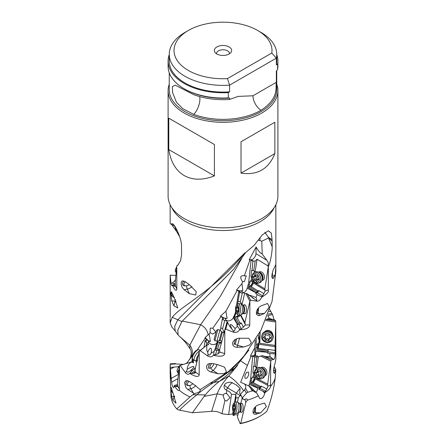 <?xml version="1.0" encoding="UTF-8"?>
<svg xmlns="http://www.w3.org/2000/svg" width="446" height="446" viewBox="0 0 446 446"><rect width="100%" height="100%" fill="white"/><g stroke="black" fill="none" stroke-linecap="round" stroke-linejoin="round"><path stroke-width="0.67" d="M237.517 402.086L238.32 397.654L235.984 397.96L235.845 394.392L231.496 394.292C230.142 392.067 228.592 390.863 226.847 390.674L226.183 393.567C224.712 393.355 223.786 393.851 223.396 395.061L217.174 393.835L204.112 396.405L205.322 394.905L196.942 394.771C189.572 400.748 183.752 405.866 179.487 410.114L192.505 412.751L211.621 411.34C215.719 411.073 219.159 411.892 221.946 413.804L228.642 414.596L232.661 413.966L233.269 415.488L235.616 414.596L237.863 415.165M192.443 355.858L186.434 363.462M192.377 358.032L192.689 360.44L193.296 361.104L193.636 362.782L191.468 362.001L190.793 362.208M196.725 362.475A4.538 2.927 53.4 0 1 195.521 360.613M206.13 345.538L206.732 342.879L205.054 340.811L206.57 339.562L205.182 338.202L197.149 350.077M205.182 338.202L205.088 337.533L208.109 334.851C207.457 330.458 204.97 327.085 200.65 324.733L189.801 345.154C192.789 349.14 193.146 353.293 190.866 357.614M170.238 363.825L175.144 363.557L176.07 363.947L183.328 364.404M184.978 363.903L186.367 363.245M189.896 348.566C186.796 343.632 183.206 339.467 179.125 336.072L189.801 345.154L189.896 348.566C192.605 351.493 190.498 359.236 189.333 359.42M182.286 364.583L181.667 364.906M243.444 254.454L254.058 245.406L262.064 235.103L268.386 230.749L271.33 233.141L272.077 239.608L272.171 246.722C272.389 250.747 270.544 262.304 268.325 266.769L268.325 289.894C269.356 291.478 267.093 293.942 261.534 297.292C260.542 299.823 259.098 301.139 257.186 301.245L250.685 300.264L249.883 301.245L249.777 324.922C249.587 325.987 249.264 329.36 239.513 329.811C238.125 331.991 236.196 332.811 233.721 332.27L225.76 329.165L224.823 329.884L224.7 353.533C224.594 354.548 223.753 357.753 213.467 355.256C212.017 357.017 210.072 357.268 207.641 356.008L200.154 350.623L199.312 351.086L195.114 369.583L195.309 372.717L194.439 373.263L191.529 373.48L190.029 372.973L192.878 370.141L190.269 370.91C196.006 365.748 193.19 367.186 193.715 366.618C192.901 367.03 194.93 364.928 187.337 369.154C186.946 367.827 187.71 365.837 189.628 363.178L190.269 362.303L180.128 365.369L178.222 366.712L178.367 367.376L178.673 367.298M178.222 366.712L170.26 367.409L170.255 363.841L170.182 364.27L176.07 363.947M170.26 367.409L171.303 379.44A52.851 30.512 0 0 1 170.16 373.742A52.851 30.512 0 0 1 170.149 373.101L170.149 365.369M170.762 390.334L170.957 395.708A52.054 30.055 0 0 0 176.789 408.91L189.985 396.929A52.851 30.512 0 0 1 185.631 394.677A52.851 30.512 0 0 1 179.231 390.205C178.746 391.315 177.084 389.843 174.247 385.779L173.711 387.674L172.719 386.86L171.994 384.597L171.303 379.44M170.818 388.828L170.913 387.167L171.392 388.026L176.042 403.212L172.903 400.397L171.593 396.36L170.896 390.668M177.954 378.983L178.233 376.703M192.265 358.066L191.852 362.263M192.689 360.44L192.438 362.509M189.628 363.178L191.468 362.001L190.269 362.303M193.296 361.104L194.372 360.357M192.611 370.353L194.696 368.418L195.409 368.279M189.5 373.681L189.745 373.38C188.708 374.662 187.337 374.534 185.631 372.984L180.128 365.369L179.866 365.542M190.269 370.91C188.558 372.02 187.554 372.416 187.27 372.103L186.545 371.334L187.337 369.154M190.029 372.973L189.745 373.38C198.057 378.609 199.211 375.699 199.206 374.696L199.206 351.515M177.603 386.125L176.588 386.431L177.213 386.704L177.631 385.89L177.447 383.198L179.521 366.032L179.231 390.205M195.627 385.433A5.402 3.306 -29.6 0 1 190.899 388.678L193.408 393.082L194.384 393.595L189.985 396.929M193.408 393.082L187.777 389.464L185.631 387.078L184.555 382.417L186.043 380.717M185.631 380.873C186.735 380.41 188.084 380.711 189.678 381.77L193.408 384.062L200.159 389.592L228.229 371.763L242.992 357.597L261.049 330.057L272.032 301.44L275.851 271.358L275.851 267.282L275.104 275.249L272.84 278.633L271.965 277.557L271.909 275.372C272.417 272.11 273.158 269.702 274.123 268.146L275.762 264.707L275.851 267.282M185.631 281.95L189.277 284.604L196.223 291.628L195.744 295.035L189.277 293.624L184.103 289.699C181.923 287.531 180.959 285.122 181.204 282.485L181.617 281.459L182.587 280.852L185.631 281.95M243.867 253.947L243.237 254.711C224.031 278.683 200.221 295.163 185.631 305.739C179.231 310.249 174.754 314.112 172.206 317.312L170.149 322.832L171.849 326.985M232.656 342.645C233.838 339.913 236.096 338.447 239.435 338.252L248.734 338.258L251.405 342.606L249.392 345.081L243.778 347.021L237.038 347.295C233.81 347.033 232.349 345.483 232.656 342.645L232.673 342.584M261.473 305.75L267.5 303.47L269.289 307.116L264.506 313.443L259.717 315.411L258.334 315.584L256.679 314.536L256.355 311.899C257.314 308.849 259.026 306.803 261.473 305.75M213.383 363.668L217.977 364.739L224.594 367.175L226.462 371.97L224.031 373.648L217.977 373.759L210.936 372.003C207.725 370.793 206.281 368.814 206.604 366.071L207.251 364.861L208.377 363.981L209.899 363.479L213.383 363.668M272.077 239.608L268.514 237.462A10.804 7.443 -47.8 0 1 268.525 237.88A10.804 0.853 -22.4 0 1 261.78 241.158L262.198 253.947L266.831 260.33C268.364 262.042 268.715 263.893 267.884 265.877L268.308 266.792L264.852 288.841L265.153 291.099L262.61 295.86L261.529 296.741L261.534 297.292M257.186 301.245L255.892 299.991L256.695 299.941C257.058 299.907 256.818 299.104 255.959 297.532L257.286 294.655L261.529 296.741M251.94 297.515L255.435 299.745M253.78 298.519L247.117 293.674L250.685 300.264M247.117 293.674L245.807 293.429L249.883 301.245M245.807 293.429L244.57 293.713L242.022 304.635M249.777 301.741L244.887 322.636L240.823 314.988M244.235 313.633A4.538 1.745 -91.1 0 0 246.192 311.776A4.538 1.745 -91.1 0 0 246.025 306.536A4.538 1.745 -91.1 0 0 244.073 304.992M244.887 322.636L245.317 325.006L243.393 327.135L241.28 328.797L239.647 329.282L239.513 329.811M233.721 332.27L233.225 330.759L234.25 330.971C234.696 331.06 234.97 330.257 235.07 328.574L237.439 326.243L239.647 329.282M233.225 330.759L229.467 326.015L227.616 322.319L225.76 329.165M231.881 328.88L231.825 328.769C229.027 323.032 230.922 325.179 230.699 324.577C231.218 325.145 230.437 323.071 235.07 328.574M227.616 322.319L227.086 321.806L224.823 329.884M224.7 330.347L219.583 349.775L219.99 352.485M224.7 353.533L220.029 352.273L217.91 353.806L215.49 354.799L213.701 354.776L213.467 355.256M207.641 356.008L208.059 354.481L209.062 354.994C209.475 355.206 210.2 354.553 211.237 353.037L214.069 351.47L213.701 354.776M208.059 354.481L207.713 352.234C206.799 351.102 206.515 349.034 206.866 346.046L206.989 345.059L200.154 350.623M206.989 345.059L199.312 351.086M207.373 344.524L208.605 344.808L207.931 343.275L208.421 341.485L210.412 341.413A4.538 2.693 50.8 0 1 208.522 340.655A4.538 2.693 50.8 0 1 207.635 339.941L205.088 337.533M195.153 369.416L194.311 369.054M195.454 371.719L193.67 373.157M194.696 368.418L195.526 367.76M205.054 340.811L204.034 347.239M208.109 334.851L209.124 334.06L210.412 341.413M222.22 319.152L224.745 320.602L222.565 328.869A3.245 2.531 -141.5 0 0 221.4 328.1L220.709 327.799L222.638 317.613L220.881 316.705L212.787 328.228L215.936 332.153L212.742 334.048L209.999 332.666L209.124 334.06M217.793 340.978L216.868 342.718A4.538 3.657 15.8 0 1 211.805 344.429A4.538 3.657 15.8 0 1 208.421 341.485M209.999 332.666L210.289 328.055L212.787 328.228M229.467 53.776A6.484 3.741 0 0 0 229.484 53.52A6.484 3.741 0 0 0 225.481 50.063A6.484 3.741 0 0 0 218.417 50.877A6.484 3.741 0 0 0 216.516 53.52A6.484 3.741 0 0 0 216.533 53.776M246.811 378.108L245.222 378.347C244.425 376.524 244.954 374.506 246.811 372.287L248.394 372.048C249.197 373.871 248.667 375.889 246.811 378.108M255.246 340.404L254.778 347.69L254.961 354.369A4.538 2.052 -62.8 0 1 253.479 355.607A4.538 2.052 -62.8 0 1 252.826 355.802L250.401 356.042L251.12 356.22L240.65 382.228L241.576 382.635M251.12 356.22L252.77 356.086L250.674 378.102A10.804 5.24 -66.9 0 1 250.234 380.639L249.292 384.446A4.538 2.202 -66.9 0 1 248.862 385.74M252.77 356.086L254.716 357.084L256.868 356.889L257.766 356.036L254.688 355.78L254.961 354.369M254.778 347.69L250.401 356.042M256.305 338.637L256.171 344.73A10.804 1.204 -85.4 0 1 256.071 347.345L255.853 351.325A4.538 0.507 -85.4 0 1 255.313 355.858M241.13 361.215L247.34 365.408M250.217 386.61L240.65 382.228M244.447 383.85C245.674 385.316 246.03 386.827 245.512 388.371L247.837 392.251L246.448 393.138L242.334 397.916L243.326 399.287L244.38 399.465L246.487 398.858L247.318 399.51L247.43 400.162A52.851 30.512 0 0 0 258.351 395.786L256.606 392.926L253.59 391.22L252.302 390.847L247.837 392.251M246.448 393.138L244.514 389.91L245.512 388.371M244.514 389.91L243.427 391.003C243.209 388.444 231.335 376.597 228.614 376.223L237.478 365.436M248.784 385.706L252.302 390.847M243.427 391.003L240.478 394.231L242.334 397.916M244.659 399.265L245.835 402.247L247.43 400.162M245.835 402.247L240.723 423.338A52.054 30.055 0 0 0 259.806 416.33A52.054 30.055 0 0 0 266.853 411.268C271.04 400.413 273.838 389.219 275.249 377.695A52.851 30.512 0 0 1 270.538 386.437C270.466 388.104 268.609 390.144 264.969 392.564L263.681 396.394L261.752 398.395L260.838 398.696L259.516 398.245L258.351 395.786M258.518 404.829L264.556 403.022L266.357 406.657L260.648 412.84L255.062 414.351L253.83 413.832L253.183 412.99L253.021 410.688C254.069 407.728 255.898 405.776 258.518 404.829M249.292 384.446L257.375 387.897C257.665 389.676 257.197 391.103 255.976 392.185L256.026 392.346M257.375 387.897L257.158 387.318L250.524 383.772L252.202 376.959L253.138 377.428L254.861 377.121L255.402 377.885L255.653 376.084M259.159 388.031L260.626 386.459L261.507 386.191L266.864 388.979L264.885 392.101L258.764 389.252L259.159 388.031L257.158 387.318M254.108 377.104A3.351 1.528 -63.2 0 1 252.062 382.111L250.524 383.772M253.138 377.428L253.467 373.196L252.932 372.967L253.445 366.294L253.986 366.523L254.716 357.084M254.56 372.142A3.245 2.124 -58 0 1 253.4 372.839A3.245 2.124 -58 0 1 253.228 372.889L252.932 372.967M255.658 366.406A3.245 2.124 -58 0 1 256.216 368.39L256.171 368.703M253.467 373.196L253.64 373.151A3.245 2.124 122 0 0 253.819 373.096A3.245 2.124 122 0 0 254.571 372.717M254.627 373.28L254.103 377.11M256.868 356.889L255.569 366.383L256.311 368.608M261.735 378.671L262.978 378.063A5.726 4.365 -116.1 0 0 264.974 375.381A5.726 4.365 -116.1 0 0 261.284 367.838A5.726 4.365 -116.1 0 0 261.172 367.788A5.726 4.365 -116.1 0 0 257.944 367.772L256.701 368.379A5.726 4.365 63.9 0 1 259.929 368.396A5.726 4.365 63.9 0 1 263.776 373.547A5.726 4.365 63.9 0 1 261.735 378.671A5.726 4.365 63.9 0 1 258.513 378.654A5.726 4.365 63.9 0 1 254.66 373.503A5.726 4.365 63.9 0 1 256.701 368.379L258.279 356.867L257.766 356.036M269.696 309.496L272.785 315.004C273.303 317.703 273.866 319.33 274.474 319.893L275.695 320.774L275.767 322.542L275.851 349.92L275.199 354.431C274.992 357.174 274.569 358.824 273.928 359.381L262.387 355.646L258.279 356.867M267.578 353.165L268.364 349.43L267.578 353.165L269.746 353.516L270.064 356.571L272.389 358.439L272.11 358.684L272.389 358.439M265.002 356.577L270.064 356.571M260.57 355.958L270.811 361.232L271.201 360.039L262.387 355.646M255.402 377.885L267.678 384.073L270.811 361.232M264.863 375.783A4.538 3.462 -116.1 0 0 266.886 373.112A4.538 3.462 -116.1 0 0 265.069 368.324A4.538 3.462 -116.1 0 0 260.899 367.682M267.678 384.073L267.739 385.322L254.75 378.637A2.163 0.976 -62.8 0 1 254.61 380.544A2.163 0.976 -62.8 0 1 253.2 382.283A2.163 0.976 -62.8 0 1 252.687 382.361L258.134 385.177L252.062 382.111M266.864 388.979L267.946 386.314L267.739 385.322M270.755 361.756L270.538 386.437M273.928 359.381L271.201 360.039M273.593 371L275.717 369.963L275.79 369.422L275.249 377.695M275.717 369.963L274.318 373.447L273.671 372.416L273.627 370.236C274.028 366.947 274.552 364.499 275.188 362.905L275.695 359.738M171.554 224.45L176.649 231.563L174.598 226.128L175.027 226.523M170.149 204.708L170.149 222.716L170.439 223.898L172.864 223.875M173.087 224.009L172.641 223.803C175.484 225.397 182.269 240.015 181.477 247.156L181.633 254.521L180.552 260.787L177.759 265.286L176.794 265.888L176.794 289.014C176.934 290.045 175.78 292.543 172.407 285.234L171.794 285.696L171.158 284.197L170.155 275.277L170.21 317.658M172.385 293.607L173.912 296.835L177.82 307.996L173.912 305.856L171.721 300.844L170.818 293.072L171.231 291.701L172.385 293.607M274.474 319.893L272.461 319.475L266.022 319.386M272.461 319.475L269.406 318.399L267.773 315.629L272.528 314.547M266 319.447L275.695 320.774M265.56 320.496L275.756 322.012M275.767 322.542L275.059 345.416L259.817 343.275L260.157 331.757M272.684 334.422A4.538 4.137 -161.1 0 0 269.546 330.653A4.538 4.137 -161.1 0 0 264.757 331.701M275.059 345.416L275.199 354.431M275.037 353.912L269.746 353.516M258.262 348.393L258.931 344.256L258.245 348.387L268.291 349.697M268.364 349.43L275.043 350.445M258.931 344.256L275.07 346.659M258.251 343.158A3.351 0.284 -82 0 1 257.515 348.337L257.281 349.268L267.94 350.762M257.281 349.268L257.888 343.108L259.048 343.264L259.644 342.584M267.728 352L257.102 350.288M258.396 334.996L258.39 338.938L259.054 338.988L259.048 343.264M259.767 332.482A3.245 1.065 -79.6 0 1 259.851 333.664L259.823 334.656A3.245 1.065 -79.6 0 1 258.624 338.704A3.245 1.065 -79.6 0 1 258.535 338.793L258.39 338.938M238.459 412.701L237.406 417.055L240.16 423.7A50.833 29.347 0 0 0 258.948 416.826L259.806 416.33M233.999 415.488L234.535 413.269M240.678 395.156L238.32 397.654M240.684 403.507L242.312 397.882L240.221 394.392M233.749 412.394L233.269 415.488M235.984 397.96L235.131 401.974M235.845 394.392L234.557 402.32M233.074 411.407L232.661 413.966M231.496 394.292L228.642 414.596M226.183 393.567L226.668 393.439L230.058 397.67L226.652 401.01L224.901 400.519L221.946 413.804M223.396 395.061L223.234 396.449L224.901 400.519M192.795 394.782L196.942 394.771C201.547 390.763 207.111 386.688 213.634 382.551L219.348 381.369L228.614 376.223C223.262 382.094 219.454 387.964 217.174 393.835L211.621 411.34M204.112 396.405L192.505 412.751M179.487 410.114L178.054 409.785L176.789 408.91M178.757 335.743L178.166 335.046L177.748 330.146L181.929 321.588L172.206 317.312M264.779 232.221L268.514 237.462M261.78 241.158L258.273 240.171M262.198 253.947C260.514 253.434 258.49 251.131 256.121 247.023L249.169 259.84L249.899 260.068L244.336 275.845C240.266 275.188 239.658 277.167 242.518 281.777L241.927 283.634L242.797 290.307A4.538 3.317 -27.6 0 1 240.489 290.87A4.538 3.317 -27.6 0 1 239.435 290.764L236.452 290.09L241.927 283.634M242.468 281.721L244.38 281.71L246.248 275.834L244.408 275.868M220.881 316.705L220.452 316.114L225.877 311.258L237.11 290.524L236.452 290.09M181.929 321.588L182.303 321.103L200.65 324.733L220.625 295.904L241.704 258.485M256.121 247.023L255.971 253.623A4.538 2.33 -58.3 0 1 251.996 259.611A4.538 2.33 -58.3 0 1 251.254 259.773L249.169 259.84M252.18 276.531A3.245 2.28 -52.3 0 1 251.438 276.827A3.245 2.28 -52.3 0 1 251.249 276.871L250.931 276.927L251.538 270.287L252.035 270.549L252.888 261.15L255.201 261.077L257.091 259.21L267.884 265.877M257.091 259.21L255.062 272.244M253.685 281.114L253.545 281.989L253.005 281.231L251.042 281.398L251.611 277.15A3.245 2.28 127.7 0 0 251.8 277.111A3.245 2.28 127.7 0 0 252.191 276.983M264.852 288.841L253.545 281.989M261.919 280.489A4.538 3.239 -110.9 0 0 264.406 277.852A4.538 3.239 -110.9 0 0 262.733 272.857A4.538 3.239 -110.9 0 0 258.775 272.227M252.888 261.15L251.092 260.046L248.734 281.939A10.804 5.909 -62.5 0 1 248.238 284.448L247.179 288.2L256.054 292.821L257.972 290.837L250.674 286.31L252.96 282.703L264.918 290.095M252.325 281.091A3.351 1.734 -58.8 0 1 250.089 286.025L248.366 287.598L249.269 284.983L248.238 284.448M252.469 278.616L252.079 281.131M255.201 261.077L253.735 270.499L254.621 272.411M253.975 270.594A3.245 2.28 -52.3 0 1 254.504 272.456M248.734 281.939L249.899 282.541L250.178 280.874L251.042 281.398M251.427 277.183L250.931 276.927M249.899 282.541L249.269 284.983M256.138 292.576L248.366 287.598M256.054 292.821L255.72 293.641L257.286 294.655M257.972 290.837L258.97 290.625A3.245 1.678 -58.8 0 1 257.264 292.615L255.72 293.641M258.97 290.625L263.898 293.697M252.96 282.703A2.163 1.109 -58.3 0 1 252.832 284.604A2.163 1.109 -58.3 0 1 251.254 286.265A2.163 1.109 -58.3 0 1 250.674 286.31M236.547 305.153L238.794 290.926L239.58 292.409L242.329 293.083L243.761 292.648L244.57 293.713M243.761 292.648L241.448 291.428L242.797 290.307M247.179 288.2A4.538 2.481 -62.5 0 1 243.745 292.587A4.538 2.481 -62.5 0 1 243.678 292.609M248.818 295.224C249.727 295.587 247.195 293.998 255.959 297.532M242.329 293.083L240.255 301.975L241.492 303.475L241.487 304.3M236.486 305.231A4.644 1.79 88.9 0 1 238.22 305.543A4.644 1.79 88.9 0 1 238.911 311.665A4.644 1.79 88.9 0 1 236.642 313.677A4.644 1.79 88.9 0 1 236.397 313.337A4.644 1.79 88.9 0 1 235.521 309.117A4.644 1.79 88.9 0 1 236.486 305.231L237.289 304.233A5.726 2.202 88.9 0 1 238.197 303.698A5.726 2.202 88.9 0 1 239.43 304.618A5.726 2.202 88.9 0 1 240.444 311.029A5.726 2.202 88.9 0 1 238.415 315.149L240.388 315.11L244.982 323.919M239.864 322.882L241.286 323.027A3.245 2.386 -28 0 1 238.961 324.426L236.804 324.905L238.426 323.205L239.864 322.882L236.77 316.827L239.318 315.132M238.71 315.144A3.351 2.464 -28 0 1 236.469 316.409L234.1 317.379L235.232 315.066L234.774 314.313L233.275 317.686A4.538 3.496 -31.3 0 1 228.441 320.858A4.538 3.496 -31.3 0 1 225.76 319.821M237.59 303.932L239.58 292.409M235.639 310.923L235.471 311.977A10.804 8.323 -31.3 0 1 234.774 314.313M235.471 311.977L236.04 312.574M241.481 303.414A3.245 2.726 -10.5 0 1 241.453 304.278M240.255 301.975A3.245 2.726 169.5 0 0 238.978 301.568L238.231 301.479M238.794 290.926L237.11 290.524M251.092 260.046L249.899 260.068M253.735 270.499A3.245 2.28 127.7 0 0 252.659 270.432L252.035 270.549M225.877 311.258L227.103 318.243A4.538 3.451 15.7 0 1 224.712 318.115A4.538 3.451 15.7 0 1 223.608 317.691L220.452 316.114M224.745 320.602L226.239 320.596L225.208 318.884L227.103 318.243M235.99 312.83L235.232 315.066M237.344 323.98L234.1 317.379M241.286 323.027L243.393 327.135M240.099 315.116A2.163 1.578 -27.6 0 1 237.601 316.989A2.163 1.578 -27.6 0 1 236.77 316.827M236.804 324.905L237.439 326.243M226.239 320.596L227.064 321.878M222.565 328.869L223.825 331.668L223.585 332.588M217.642 348.995L219.137 349.569A3.245 2.481 15.7 0 1 216.762 350.277L214.52 350.11L215.05 349.335L216.148 348.883L217.642 348.995L219.51 342.762L221.556 342.277M221.679 341.826A3.351 2.564 15.7 0 1 219.56 342.305L218.027 342.188L217.118 342.567L218.022 340.917M220.748 327.816L220.279 330.497M215.05 349.335L217.118 342.567M219.137 349.569L217.91 353.806M221.3 343.258A2.163 1.645 15.7 0 1 220.385 343.169A2.163 1.645 15.7 0 1 219.51 342.762M214.52 350.11L214.069 351.47M207.713 352.234C210.451 346.486 210.367 348.9 210.707 348.32C210.702 348.967 211.861 346.943 211.237 353.037M206.732 342.879L207.931 343.275M216.148 348.883L218.027 342.188M238.426 323.205L234.992 316.738M249.03 286.728L256.935 291.522M182.303 321.103L233.593 269.3L245.64 252.57M175.306 285.886L174.481 286.081L175.083 286.338L175.339 285.596L175.2 282.892L176.789 265.894L178.183 264.891M174.202 286.232L174.481 286.081L173.349 285.819L172.658 284.927L172.407 285.234M171.002 283.433L172.808 282.692L172.987 283.623L175.245 283.695M172.658 284.927L175.233 284.197M172.808 282.692L174.681 280.986L175.512 279.564M175.891 275.466L170.171 275.121M174.681 280.986L175.384 280.908M174.564 225.921L170.439 223.898M174.598 226.128L174.152 225.721M177.681 231.792L179.214 235.979M240.16 423.7L240.723 423.338M241.933 398.356L242.473 398.953L242.975 398.796M241.057 412.165A4.538 1.483 -88.6 0 0 242.992 409.311A4.538 1.483 -88.6 0 0 243.059 406.473A4.538 1.483 -88.6 0 0 242.529 404.093A4.538 1.483 -88.6 0 0 241.275 403.524M239.903 395.602A6.484 0.741 36.3 0 1 236.542 393.138A6.484 2.152 120.1 0 1 240.193 388.611M235.382 401.852L236.257 401.991M226.847 390.674L226.128 390.027C224.087 388.566 223.552 386.894 224.516 385.021C225.074 382.144 232.132 381.687 232.472 382.936A6.484 2.152 -59.9 0 0 227.627 387.981L236.542 393.138L235.616 394.392M240.21 394.37L240.478 394.231L240.21 394.37L239.653 393.26L240.121 388.438L236.419 385.015L232.472 382.936M219.348 381.369C213.729 385.846 209.051 390.362 205.322 394.905M219.9 380.951L227.243 375.064L234.585 368.39L228.229 371.763M248.885 350.015L234.585 368.39M246.454 353.282L231.106 370.174L213.634 382.551L210.579 383.265M194.384 393.595C198.86 392.614 200.789 391.281 200.159 389.592L200.31 389.782M176.293 386.587L176.588 386.431L175.25 386.242L174.442 385.428A13.185 8.073 -29.6 0 1 174.247 385.779M177.246 384.591L174.442 385.428M275.79 369.422L274.151 366.707M229.11 53.994A8.647 4.99 0 0 0 230.894 52.505A8.647 4.99 0 0 0 227.9 46.356A8.647 4.99 0 0 0 216.89 46.936A8.647 4.99 0 0 0 215.106 52.505A8.647 4.99 0 0 0 229.11 53.994M257.637 30.467L257.637 30.467A48.988 28.282 180 0 1 271.787 53.024L227.427 78.63A48.988 28.282 180 0 1 188.363 70.462A48.988 28.282 180 0 1 188.363 30.467A48.988 28.282 180 0 1 218.573 22.3A48.988 28.282 180 0 1 257.637 30.467L260.999 32.407A53.737 31.025 180 0 1 276.737 54.345A53.737 31.025 180 0 1 276.33 58.158L229.606 85.136A53.737 31.025 180 0 1 185.001 76.288A53.737 31.025 180 0 1 169.263 54.345A53.737 31.025 180 0 1 185.001 32.407L188.363 30.467M227.427 78.63L229.606 85.136L229.606 91.843L228.296 92.601L228.296 97.891L229.595 98.081L229.595 99.441L238.236 96.392L252.971 95.79L276.347 82.293L276.347 71.087L277.641 69.403L277.641 64.112L276.33 64.865L276.33 58.158L271.787 53.024M276.33 64.865A53.737 31.025 0 0 0 276.737 61.052L276.737 54.345M169.263 54.345L169.263 61.052A53.737 31.025 0 0 0 185.001 82.989A53.737 31.025 0 0 0 229.606 91.843M276.737 54.585A54.897 31.694 180 0 1 277.897 61.052A54.897 31.694 180 0 1 277.641 64.112M228.296 92.601A54.897 31.694 180 0 1 184.181 83.463A54.897 31.694 180 0 1 168.103 61.052A54.897 31.694 180 0 1 169.263 54.585M277.641 69.403A54.897 31.694 0 0 0 277.897 66.348L277.897 61.052M168.103 61.052L168.103 66.348A54.897 31.694 0 0 0 184.181 88.76L184.181 88.76A54.897 31.694 0 0 0 228.296 97.891M229.595 98.081A53.749 31.03 180 0 1 184.99 89.228L184.181 88.76M169.251 72.787L169.251 89.696A53.749 31.03 0 0 0 202.428 118.363A53.749 31.03 0 0 0 261.005 111.639A53.749 31.03 0 0 0 276.749 89.696L276.749 70.563M276.347 82.293C275.026 86.045 280.239 97.713 261.005 110.273A53.749 31.03 180 0 1 193.726 114.36L182.749 108.673L176.421 102.234L172.557 92.434L172.373 86.619L175.222 85.169L193.726 94.669A53.749 31.03 0 0 0 229.595 99.441M276.749 84.188A54.897 31.694 180 0 1 277.897 90.627A54.897 31.694 180 0 1 261.819 113.039A54.897 31.694 180 0 1 184.181 113.039A54.897 31.694 180 0 1 168.103 90.627A54.897 31.694 180 0 1 169.251 84.188M168.783 118.179L214.409 144.521L168.783 118.179L168.783 149.555C170.74 161.92 175.875 170.589 184.181 175.562C192.639 180.273 202.718 180.385 214.409 175.897L214.409 144.521M168.103 90.627L168.103 196.14A54.897 31.694 0 0 0 184.181 218.551A54.897 31.694 0 0 0 261.819 218.551A54.897 31.694 0 0 0 277.897 196.14L277.897 90.627M241.013 141.761L241.013 173.137C257.437 175.529 268.715 169.017 274.853 153.597L274.853 122.226L241.013 141.761L274.853 122.226M184.287 218.607L184.287 218.607A54.752 31.61 0 0 0 184.31 218.624A54.752 31.61 0 0 0 261.713 218.607A54.752 31.61 0 0 0 261.769 218.579M214.409 175.897L168.783 149.555M274.853 153.597L241.013 173.137M268.988 311.592L270.521 311.375M266.117 319.392L269.406 318.399M259.973 332.103L259.516 342.734L259.817 343.275M259.054 338.988L259.137 338.904A3.245 1.065 100.4 0 0 259.226 338.815A3.245 1.065 100.4 0 0 259.65 338.135M264.885 392.101A13.185 10.052 -116.1 0 0 264.969 392.564M261.507 386.191A3.245 1.477 -63.2 0 1 259.979 388.276L258.764 389.252M259.7 387.2L251.115 382.869M260.626 386.459L258.134 385.177M252.687 382.361L254.75 378.637M255.569 366.383A3.245 2.124 122 0 0 254.566 366.378L253.986 366.523M239.563 338.062L237.59 345.355A5.402 4.354 15.8 0 1 234.88 343.866M271.865 276.158A4.321 3.083 -110.9 0 0 272.456 274.636A4.321 3.083 -110.9 0 0 272.383 272.712M258.541 283.171L259.946 282.641A5.726 4.086 -110.9 0 0 261.796 280.768A5.726 4.086 -110.9 0 0 258.702 272.205A5.726 4.086 -110.9 0 0 258.496 272.099A5.726 4.086 -110.9 0 0 255.865 271.937L254.465 272.467A5.726 4.086 69.1 0 1 257.303 272.735A5.726 4.086 69.1 0 1 260.782 278.226A5.726 4.086 69.1 0 1 258.541 283.171A5.726 4.086 69.1 0 1 255.709 282.909A5.726 4.086 69.1 0 1 252.23 277.418A5.726 4.086 69.1 0 1 254.465 272.467M255.151 282.218A4.644 3.312 69.1 0 1 252.347 276.297A4.644 3.312 69.1 0 1 256.444 273.967A4.644 3.312 69.1 0 1 259.249 279.887A4.644 3.312 69.1 0 1 255.151 282.218M253.35 277.401A1.5 1.07 69.1 0 1 253.88 279.447A0.63 0.452 -110.9 0 0 254.582 280.395A1.5 1.07 69.1 0 1 254.688 280.344A1.5 1.07 69.1 0 1 256.16 281.22A0.63 0.452 -110.9 0 0 257.03 281.086A1.5 1.07 69.1 0 1 257.621 279.898A1.5 1.07 69.1 0 1 258.072 279.865A0.63 0.452 -110.9 0 0 258.245 278.778A1.5 1.07 69.1 0 1 257.71 276.737A0.63 0.452 -110.9 0 0 257.013 275.784A1.5 1.07 69.1 0 1 256.902 275.834A1.5 1.07 69.1 0 1 255.435 274.965A0.63 0.452 -110.9 0 0 254.566 275.098A1.5 1.07 69.1 0 1 253.969 276.286A1.5 1.07 69.1 0 1 253.518 276.319A0.63 0.452 -110.9 0 0 253.35 277.401L255.759 276.487A0.63 0.452 69.1 0 1 255.508 275.7M256.851 279.519A0.63 0.452 69.1 0 1 256.288 278.527A1.5 1.07 -110.9 0 0 255.759 276.487M258.134 279.703A1.5 1.07 -110.9 0 0 257.097 279.43A1.5 1.07 -110.9 0 0 256.991 279.48M189.16 284.526A3.245 2.074 -23.1 0 1 186.701 285.78A3.245 2.074 -23.1 0 1 185.932 285.853A3.245 2.074 -23.1 0 1 183.824 284.141A3.245 2.074 -23.1 0 1 185.575 281.911M185.932 285.853L185.28 285.853A4.321 2.765 -23.1 0 1 182.609 284.492A4.321 2.765 -23.1 0 1 182.47 283.567A4.321 2.765 -23.1 0 1 184.098 281.069M176.137 272.891A5.726 3.663 -23.1 0 1 176.098 272.807A5.726 3.663 -23.1 0 1 176.393 270.137M176.605 267.483L176.644 267.444A5.726 3.663 156.9 0 0 176.605 267.483A5.726 3.663 156.9 0 0 175.451 271.291L176.098 272.807M256.339 313.404A4.321 1.661 -91.1 0 0 257.024 313.003L257.827 312.005A3.245 1.249 -91.1 0 0 258.329 310.834A3.245 1.249 -91.1 0 0 258.412 308.002M257.024 313.003A4.321 1.661 -91.1 0 0 257.688 311.442A4.321 1.661 -91.1 0 0 257.905 308.621M240.388 315.11A5.726 2.202 -91.1 0 0 240.912 314.932A5.726 2.202 -91.1 0 0 242.468 310.316A5.726 2.202 -91.1 0 0 241.403 304.585A5.726 2.202 -91.1 0 0 240.706 303.815A5.726 2.202 -91.1 0 0 240.171 303.659L238.197 303.698M238.415 315.149A5.726 2.202 88.9 0 1 237.484 314.647L236.642 313.677M236.135 308.219A1.5 0.574 88.9 0 1 236.124 310.344L236.358 311.431A1.5 0.574 88.9 0 1 236.475 311.397A1.5 0.574 88.9 0 1 237.06 312.585L237.305 313.086L237.528 312.652A1.5 0.574 88.9 0 1 238.058 311.609A1.5 0.574 88.9 0 1 238.242 311.687L238.482 310.661A1.5 0.574 88.9 0 1 238.493 308.543L238.259 307.456A1.5 0.574 88.9 0 1 238.142 307.489A1.5 0.574 88.9 0 1 237.556 306.296L237.311 305.794L237.088 306.235A1.5 0.574 88.9 0 1 236.558 307.272A1.5 0.574 88.9 0 1 236.374 307.199L236.135 308.219L238.56 308.175M174.319 297.593A3.245 2.158 14 0 1 173.433 297.159A3.245 2.158 14 0 1 172.145 295.308A3.245 2.158 14 0 1 172.608 294.148M173.433 297.159L172.998 296.874A4.321 2.871 14 0 1 171.281 294.41A4.321 2.871 14 0 1 171.331 293.825A4.321 2.871 14 0 1 172.005 292.754M236.664 338.793L235.349 343.598L236.614 338.815M235.349 343.598L234.022 344.357L235.31 339.445M220.107 340.605L216.946 341.201L219.928 330.146L222.359 332.253L220.107 340.605L221.874 341.078M214.877 340.644L214.113 339.322L216.282 331.216L216.539 330.347L217.86 329.588L214.877 340.644L216.946 341.201M213.879 363.802A3.245 1.199 -56.2 0 1 211.376 367.543A3.245 1.199 -56.2 0 1 210.657 367.933A3.245 1.199 -56.2 0 1 209.921 366.673A3.245 1.199 -56.2 0 1 211.817 363.401M217.102 364.555A5.402 2.001 -56.2 0 1 213.026 370.448A5.402 3.484 53.4 0 1 210.663 367.928L209.403 368.285A4.321 1.6 -56.2 0 1 208.672 368.229A4.321 1.6 -56.2 0 1 208.421 366.606A4.321 1.6 -56.2 0 1 209.938 363.468M197.539 360.786L195.013 360.602A5.726 2.119 -56.2 0 1 194.523 360.457A5.726 2.119 -56.2 0 1 194.841 356.477A5.726 2.119 -56.2 0 1 198.648 351.548A5.726 2.119 -56.2 0 1 199.306 351.119M200.126 350.428L199.234 349.831A5.726 2.119 123.8 0 0 198.269 349.759A5.726 2.119 123.8 0 0 196.993 350.439A5.726 2.119 123.8 0 0 192.432 358.489A5.726 2.119 123.8 0 0 192.873 359.353L194.523 360.457M198.269 349.759L197.02 350.11A4.644 1.717 123.8 0 0 195.984 350.668A4.644 1.717 123.8 0 0 192.282 357.196L192.432 358.489M272.696 339.122L272.985 338.285A5.726 5.218 -161.1 0 0 267.728 331.172A5.726 5.218 -161.1 0 0 262.148 334.567L261.863 335.403A5.726 5.218 18.9 0 1 267.444 332.008A5.726 5.218 18.9 0 1 272.696 339.122A5.726 5.218 18.9 0 1 267.115 342.517A5.726 5.218 18.9 0 1 261.863 335.403M267.003 341.943A4.644 4.231 18.9 0 1 262.532 337.315A4.644 4.231 18.9 0 1 267.265 333.418A4.644 4.231 18.9 0 1 271.737 338.046A4.644 4.231 18.9 0 1 267.003 341.943M263.965 337.99A1.5 1.366 18.9 0 1 264.969 339.763A0.63 0.574 -161.1 0 0 265.994 340.404A1.5 1.366 18.9 0 1 268.102 340.571A0.63 0.574 -161.1 0 0 269.167 340.097A1.5 1.366 18.9 0 1 270.27 338.492A0.63 0.574 -161.1 0 0 270.304 337.371A1.5 1.366 18.9 0 1 269.306 335.604A0.63 0.574 -161.1 0 0 268.275 334.957A1.5 1.366 18.9 0 1 266.167 334.79A0.63 0.574 -161.1 0 0 265.108 335.269A1.5 1.366 18.9 0 1 263.999 336.869A0.63 0.574 -161.1 0 0 263.965 337.99L264.394 336.752M269.2 339.339A0.63 0.574 18.9 0 1 268.592 339.144A1.5 1.366 -161.1 0 0 266.485 338.971A0.63 0.574 18.9 0 1 265.459 338.33A1.5 1.366 -161.1 0 0 264.612 336.618M270.148 337.31A1.5 1.366 -161.1 0 0 269.679 337.934L269.189 339.367M192.744 383.683A3.245 1.985 -29.6 0 1 190.068 385.405A3.245 1.985 -29.6 0 1 189.31 385.522A3.245 1.985 -29.6 0 1 187.365 383.922A3.245 1.985 -29.6 0 1 189.26 381.503M189.31 385.522L188.546 385.561A4.321 2.648 -29.6 0 1 186.155 384.563A4.321 2.648 -29.6 0 1 185.949 383.426A4.321 2.648 -29.6 0 1 187.638 380.795M178.573 373.871A5.726 3.507 -29.6 0 1 178.171 373.358A5.726 3.507 -29.6 0 1 179.119 369.355M179.426 366.785A5.726 3.507 150.4 0 0 177.82 368.491A5.726 3.507 150.4 0 0 177.335 371.886L178.171 373.358M179.454 366.545A4.644 2.843 150.4 0 0 178.244 367.855L177.82 368.491M273.604 370.721A4.321 3.295 -116.1 0 0 274 369.478A4.321 3.295 -116.1 0 0 273.933 367.833M258.017 377.991A4.644 3.54 63.9 0 1 254.856 372.237A4.644 3.54 63.9 0 1 259.165 369.673A4.644 3.54 63.9 0 1 262.326 375.426A4.644 3.54 63.9 0 1 258.017 377.991M255.959 373.285A1.5 1.143 63.9 0 1 256.584 375.298A0.63 0.479 -116.1 0 0 257.359 376.207A1.5 1.143 63.9 0 1 257.426 376.173A1.5 1.143 63.9 0 1 259.065 376.937A0.63 0.479 -116.1 0 0 259.99 376.753A1.5 1.143 63.9 0 1 260.548 375.554A1.5 1.143 63.9 0 1 261.072 375.471A0.63 0.479 -116.1 0 0 261.222 374.378A1.5 1.143 63.9 0 1 260.598 372.365A0.63 0.479 -116.1 0 0 259.823 371.457A1.5 1.143 63.9 0 1 259.756 371.496A1.5 1.143 63.9 0 1 258.117 370.726A0.63 0.479 -116.1 0 0 257.191 370.91A1.5 1.143 63.9 0 1 256.634 372.115A1.5 1.143 63.9 0 1 256.11 372.193A0.63 0.479 -116.1 0 0 255.959 373.285L258.095 372.243A0.63 0.479 63.9 0 1 257.788 371.551M259.41 375.197A0.63 0.479 63.9 0 1 258.719 374.255A1.5 1.143 -116.1 0 0 258.095 372.243M260.832 375.415A1.5 1.143 -116.1 0 0 259.561 375.125A1.5 1.143 -116.1 0 0 259.494 375.164L257.493 376.14M173.21 392.926A3.245 2.113 19.5 0 1 172.385 392.374A3.245 2.113 19.5 0 1 171.426 390.735A3.245 2.113 19.5 0 1 171.894 389.548M172.385 392.374L171.933 391.984A4.321 2.815 19.5 0 1 170.656 389.798A4.321 2.815 19.5 0 1 170.757 389.001A4.321 2.815 19.5 0 1 171.42 388.098M252.999 412.466L253.35 412.472A4.321 1.41 -88.6 0 0 253.846 412.221L254.772 411.229A3.245 1.059 -88.6 0 0 255.318 409.986A3.245 1.059 -88.6 0 0 255.463 406.724M253.846 412.221A4.321 1.41 -88.6 0 0 254.577 410.565A4.321 1.41 -88.6 0 0 254.867 407.332M234.942 413.42L236.96 413.47A5.726 1.873 -88.6 0 0 237.339 413.364A5.726 1.873 -88.6 0 0 238.917 408.876A5.726 1.873 -88.6 0 0 238.253 402.994A5.726 1.873 -88.6 0 0 237.618 402.141A5.726 1.873 -88.6 0 0 237.25 402.019L235.226 401.969A5.726 1.873 91.4 0 1 236.235 402.939A5.726 1.873 91.4 0 1 236.832 409.383A5.726 1.873 91.4 0 1 234.942 413.42A5.726 1.873 91.4 0 1 234.301 413.052L233.431 412.015A4.644 1.516 91.4 0 1 233.13 411.524A4.644 1.516 91.4 0 1 232.567 407.098A4.644 1.516 91.4 0 1 233.648 403.296A4.644 1.516 91.4 0 1 234.997 403.814A4.644 1.516 91.4 0 1 235.365 409.796A4.644 1.516 91.4 0 1 233.431 412.015M233.648 403.296L234.568 402.303A5.726 1.873 91.4 0 1 235.226 401.969M233.119 406.401A1.5 0.491 91.4 0 1 233.024 408.519L233.174 409.612A1.5 0.491 91.4 0 1 233.275 409.584A1.5 0.491 91.4 0 1 233.721 410.799L233.91 411.312L234.117 410.883A1.5 0.491 91.4 0 1 234.607 409.868A1.5 0.491 91.4 0 1 234.763 409.946L235.009 408.937A1.5 0.491 91.4 0 1 235.103 406.819L234.953 405.721A1.5 0.491 91.4 0 1 234.852 405.748A1.5 0.491 91.4 0 1 234.401 404.539L234.211 404.026L234.005 404.455A1.5 0.491 91.4 0 1 233.514 405.47A1.5 0.491 91.4 0 1 233.358 405.386L233.119 406.401L235.176 406.451M178.523 374.289L171.225 378.398M170.383 369.193L174.029 367.142M171.604 382.189L177.764 378.715M185.307 372.616L186.545 371.334M274.195 207.58A52.851 30.512 180 0 1 236.971 229.428A52.851 30.512 180 0 1 185.653 221.59A52.851 30.512 180 0 1 185.631 221.578A52.851 30.512 180 0 1 171.805 207.58M272.171 241.18L268.525 237.88L272.171 246.722M265.153 291.099L268.325 289.894M245.317 325.006L249.777 324.922M195.471 372.198L199.206 374.696M191.529 373.48L195.231 370.498M205.589 341.603L207.635 339.941M255.419 357.14L252.826 355.802M253.59 391.22L250.73 388.388M262.465 390.88L264.857 393.244M251.349 381.113L250.234 380.639M250.674 378.102L251.934 378.637M253.64 373.151L253.228 372.889M255.853 351.325L267.695 352.268M267.946 386.314L270.755 384.937M275.121 347.612L275.767 345.728M275.132 352.819L267.923 351.805M264.879 349.369L257.515 348.337M257.442 347.451L256.071 347.345M256.171 344.73L257.727 344.853M171.649 326.762L175.228 330.982L174.687 326.305L177.826 319.737L244.943 252.821M259.973 240.639A10.804 0.541 92 0 0 260.046 237.852M255.971 253.623L266.831 260.33M253.64 261.245L251.254 259.773M255.547 289.337L250.089 286.025M251.611 277.15L251.249 276.871M262.61 295.86L257.264 292.615M238.839 320.875L236.469 316.409M240.472 292.743L239.435 290.764M233.275 317.686L237.233 324.197M241.28 328.797L238.961 324.426M218.261 346.927L219.56 342.305M223.033 319.737L223.608 317.691M216.868 342.718L214.944 349.525M215.49 354.799L216.762 350.277M206.866 346.046L207.223 344.764M271.932 277.384L273.431 278.165M275.104 275.249L271.865 276.481M175.339 285.596L176.794 289.014M173.349 285.819L175.339 285.356M191.88 286.522A5.402 3.457 -23.1 0 1 187.342 289.092A5.402 1.36 79.4 0 1 186.389 285.83M189.277 293.624L187.342 289.092L184.103 289.699M176.159 301.251A5.402 3.59 14 0 1 175.072 301.212A5.402 0.814 96.2 0 0 175.389 299.651M173.912 305.856L175.072 301.212L171.721 300.844M224.516 385.021A6.484 0.741 36.3 0 0 227.627 387.981L226.128 390.027M189.667 385.483A5.402 1.762 75.9 0 0 190.899 388.678L187.777 389.464M177.631 385.89L179.521 389.213M175.25 386.242L177.625 385.528M273.688 372.505L274.736 372.951M260.648 412.84L255.848 412.723A5.402 4.259 -24.9 0 1 253.813 412.26M255.251 410.253A5.402 1.767 -88.6 0 0 255.848 412.723L256.545 414.223M172.903 400.397L174.191 396.762A5.402 1.143 98.8 0 0 174.458 395.925M174.81 396.828A5.402 3.518 19.5 0 1 174.191 396.762L171.593 396.36M252.971 95.79A12.075 6.974 -120 0 0 253.083 97.479A12.075 6.974 -120 0 0 253.233 98.382A12.075 6.974 -120 0 0 253.256 98.488A12.075 6.974 -120 0 0 254.772 102.887A12.075 6.974 -120 0 0 261.005 110.273M193.726 114.36A12.075 5.369 110.6 0 0 199.919 99.012A12.075 5.369 110.6 0 0 199.68 96.604M271.753 313.555L268.091 314.118M259.137 338.904L258.535 338.793M265.783 391.203L259.979 388.276M217.977 373.759L213.026 370.448L210.936 372.003M243.778 347.021L237.59 345.355L237.038 347.295M257.927 311.865A5.402 2.079 -91.1 0 0 258.585 313.549A5.402 4.165 -31.3 0 1 256.773 313.248M264.506 313.443L258.585 313.549L259.717 315.411M259.104 272.378A4.321 3.083 69.1 0 1 260.408 272.729A4.321 3.083 69.1 0 1 262.934 276.297A4.321 3.083 69.1 0 1 262.064 280.155M261.796 280.768L262.332 279.547A4.555 3.25 -110.9 0 0 259.873 272.735A4.555 3.25 -110.9 0 0 259.706 272.657A4.555 3.25 -110.9 0 0 259.539 272.584M256.288 278.527L253.88 279.447M255.335 274.803L254.566 275.098M258.412 279.731L258.072 279.865M257.03 280.885L256.16 281.22M243.037 313.655L242.657 313.761A4.555 1.751 -91.1 0 0 243.895 310.087A4.555 1.751 -91.1 0 0 243.048 305.532A4.555 1.751 -91.1 0 0 242.496 304.925L242.869 305.014A4.321 1.661 88.9 0 1 243.8 305.711A4.321 1.661 88.9 0 1 244.57 310.55A4.321 1.661 88.9 0 1 243.037 313.655L245.3 313.616M238.381 310.299L236.124 310.344M237.545 306.224L237.088 306.235M237.54 312.574L237.06 312.585M219.209 340.599L221.584 331.807M197.79 357.753A4.321 1.6 123.8 0 0 197.227 360.251M197.132 360.647A4.555 1.684 -56.2 0 1 198.398 355.088M265.459 338.33L264.969 339.763M265.994 340.404L266.485 338.971M265.298 334.706L265.108 335.269M270.588 337.555L270.27 338.492M268.592 339.144L268.102 340.571M261.529 367.95A4.321 3.295 63.9 0 1 262.677 368.223A4.321 3.295 63.9 0 1 265.036 375.119M264.974 375.381L265.231 374.3A4.555 3.473 -116.1 0 0 262.298 368.301A4.555 3.473 -116.1 0 0 262.203 368.262M258.719 374.255L256.584 375.298M257.966 370.531L257.191 370.91M261.462 375.281L261.072 375.471M259.99 376.485L259.065 376.937M239.731 412.132L239.212 412.26A4.555 1.489 -88.6 0 0 240.461 408.692A4.555 1.489 -88.6 0 0 239.937 404.015A4.555 1.489 -88.6 0 0 239.435 403.34L239.948 403.491A4.321 1.41 91.4 0 1 240.712 404.227A4.321 1.41 91.4 0 1 241.163 409.088A4.321 1.41 91.4 0 1 239.731 412.132L241.961 412.188M234.936 408.569L233.024 408.519M234.395 404.466L234.005 404.455M234.128 410.811L233.721 410.799M170.718 389.118L170.16 373.742M275.851 204.708L275.851 266.418M250.223 386.604L256.617 392.937M170.149 318.634L170.149 322.625M275.851 349.92L275.851 359.677M175.228 330.982L178.166 335.046M176.649 231.563L179.203 235.956M240.216 394.381L242.323 397.899M237.038 385.389L236.413 385.026M238.236 96.397L237.634 96.514M258.897 272.283L260.419 271.703M261.975 280.361L263.497 279.781M259.706 272.657L258.496 272.099M255.87 275.561L253.969 276.286M258.496 279.564L257.621 279.898M257.097 279.43L254.688 280.344M242.869 305.014L245.138 304.969M242.496 304.925L240.706 303.815M242.657 313.761L240.912 314.932M237.824 307.249L236.558 307.272M238.454 311.603L238.058 311.609M238.532 311.358L236.475 311.397M171.732 292.23L171.331 293.825M222.359 332.253L224.076 332.722M217.86 329.588L219.928 330.146M265.56 334.595L265.08 336M261.133 367.777L262.287 367.214M264.935 375.538L266.089 374.975M262.298 368.301L261.284 367.838M258.485 371.206L256.634 372.115M261.529 375.069L260.548 375.554M259.561 375.125L257.426 376.173M171.242 387.63L170.757 389.001M239.948 403.491L242.178 403.546M239.435 403.34L237.618 402.141M239.212 412.26L237.339 413.364M234.59 405.498L233.514 405.47M234.947 409.874L234.607 409.868M235.02 409.629L233.275 409.584"/></g></svg>
